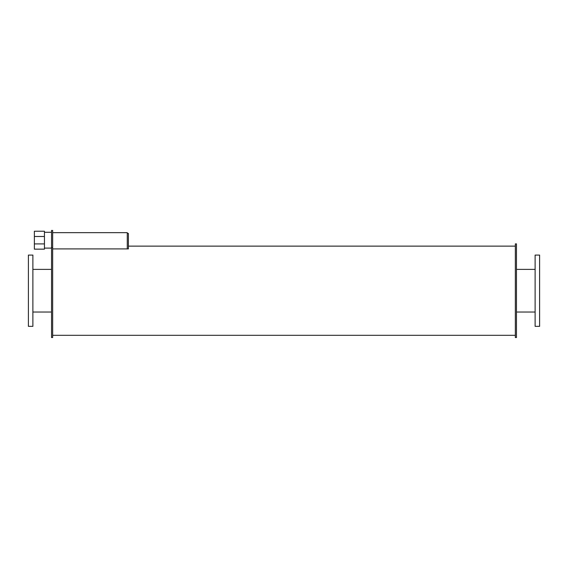 <?xml version="1.0" encoding="UTF-8"?>
<svg xmlns="http://www.w3.org/2000/svg" width="568" height="568" viewBox="0 0 568 568"><rect width="100%" height="100%" fill="white"/><g stroke="black" fill="none" stroke-linecap="round" stroke-linejoin="round"><path stroke-width="0.85" d="M32.88 290.717L32.88 255.082L28.4 255.082L28.4 326.351L32.88 326.351L32.88 290.717M539.6 290.717L539.6 255.082L535.12 255.082L535.12 326.351L539.6 326.351L539.6 290.717M52.654 247.662L51.532 247.662L51.532 230.452L52.654 230.452L52.654 337.548L51.532 337.548L51.532 247.662M44.446 236.48L34.371 236.48L34.371 243.906L44.446 243.906L44.446 231.233L34.371 231.233L34.371 236.48M34.371 243.906L34.371 249.153L44.446 249.153L44.446 243.906M127.282 233.42L128.403 233.42L128.403 248.905L52.654 248.905L127.282 248.905L127.282 232.667L52.654 232.667M516.468 290.717L516.468 243.885L515.346 243.885L515.346 337.548L516.468 337.548L516.468 290.717M32.88 312.038L51.532 312.038M32.88 269.388L51.532 269.388M516.468 312.038L535.12 312.038M516.468 269.388L535.12 269.388M44.446 248.102L51.532 248.102M44.446 232.284L51.532 232.284M52.654 335.305L515.346 335.305M128.403 246.129L515.346 246.129"/></g></svg>
